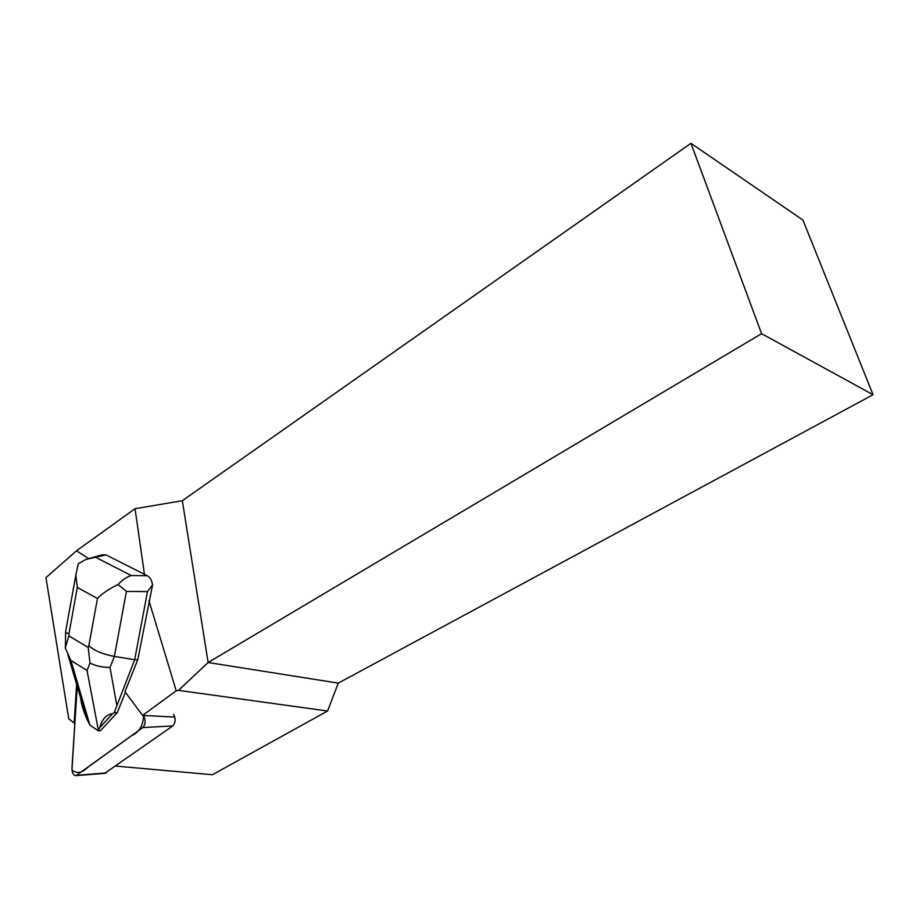 <?xml version="1.0" encoding="UTF-8"?>
<svg xmlns="http://www.w3.org/2000/svg" width="919" height="919" viewBox="0 0 919 919"><rect width="100%" height="100%" fill="white"/><g stroke="black" fill="none" stroke-linecap="round" stroke-linejoin="round"><path stroke-width="1.38" d="M173.542 714.316C175.851 718.796 175.598 722.667 172.795 725.93L104.663 773.373M143.571 715.763C143.077 725.734 139.148 732.328 131.773 735.533L87.787 767.296C81.998 773.132 76.714 773.993 71.969 769.904L77.207 686.286L71.958 768.123C72.05 773.132 73.428 775.625 76.082 775.613L142.813 727.572C145.593 724.252 145.845 720.324 143.571 715.763L147.017 715.591M144.455 574.306L135.047 508.712L76.484 550.803L88.683 558.58M174.805 717.061L142.571 715.419L124.973 691.674L137.793 659.658L152.565 584.932L147.465 591.618L126.443 591.388L114.37 656.419C103.296 654.397 94.772 650.859 88.821 645.804L97.46 598.499C102.227 593.456 109.085 588.803 118.023 584.553C122.503 579.786 126.925 576.776 131.256 575.524L147.339 575.753L105.949 554.869L85.823 559.464L78.322 563.657L75.795 575.064L77.299 587.425L68.925 633.892L65.513 632.387L65.731 631.204M148.912 600.532L176.207 690.801L178.504 690.353L208.131 662.507L761.587 333.677L690.939 143.307L802.919 220.043L873.05 394.722L761.587 333.677M690.939 143.307L182.33 500.706L208.131 662.507L338.284 683.127L327.543 711.03L212.438 774.728L115.92 766.09M182.33 500.706L135.047 508.712M76.633 684.333L74.152 723.046L68.741 718.796L45.95 577.626L76.484 550.803M142.571 715.419L176.207 690.801M873.05 394.722L338.284 683.127M178.504 690.353L327.543 711.03M74.152 723.046L74.841 723.127M137.793 659.658L134.679 659.716L147.465 591.618M89.982 663.081L87.041 670.491L70.901 660.451L65.283 647.918L68.879 635.868L88.19 647.447L89.982 663.081C95.76 665.93 102.434 667.412 110.004 667.527L114.37 656.419L134.679 659.716L114.151 712.776L117.287 712.627L125.432 692.294M89.775 558.327L101.986 554.823L105.949 554.869M147.339 575.753C150.084 577.304 151.83 580.36 152.565 584.932M99.769 727.538L112.704 713.626C106.351 714.534 102.032 719.175 99.769 727.538L98.413 730.869L100.366 730.766L117.287 712.627M98.413 730.869L89.97 725.194L86.708 718.635C83.078 709.859 81.102 703.104 80.769 698.394M114.151 712.776L112.704 713.626M65.283 647.918L65.41 646.034M118.023 584.553L126.443 591.388M172.795 725.93L142.813 727.572M76.736 775.28L106.156 772.982M68.925 633.892L68.879 635.868M88.19 647.447L88.821 645.804M97.46 598.499L77.299 587.425M96.323 557.649L131.256 575.524M110.004 667.527L116.702 704.712M98.459 730.731L87.041 670.491M70.901 660.451L89.832 724.93M105.49 773.304L76.082 775.613M75.84 575.064L65.513 632.387M65.651 632.502L65.387 647.263M86.708 718.635L67.719 653.995"/></g></svg>
